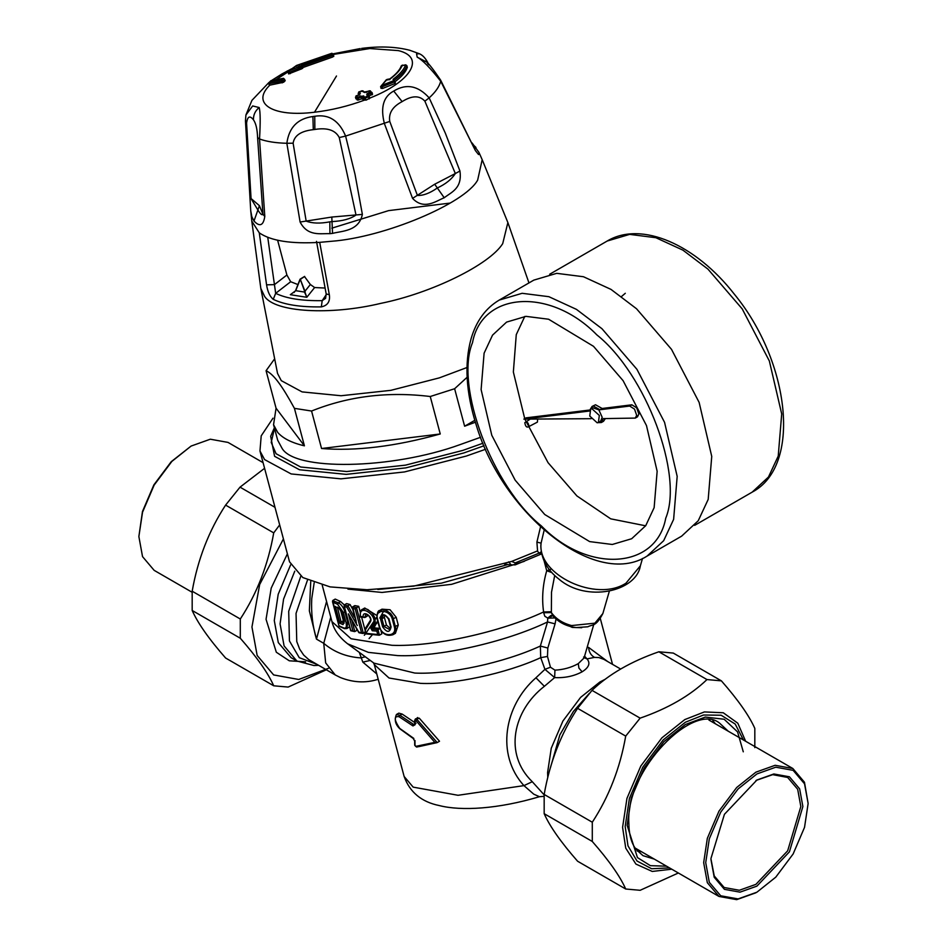 <?xml version="1.0" encoding="UTF-8"?>
<svg xmlns="http://www.w3.org/2000/svg" width="947" height="947" viewBox="0 0 947 947"><rect width="100%" height="100%" fill="white"/><g stroke="black" fill="none" stroke-linecap="round" stroke-linejoin="round"><path stroke-width="1.42" d="M466.978 367.519L439.361 377.865L390.886 390.33L341.086 395.739L302.093 391.904L281.283 380.658L277.53 373.414L260.827 288.444L264.615 296.411C274.808 312.273 330.136 315.576 380.895 303.348C431.489 293.12 489.457 264.71 502.703 243.663L507.876 222.557L528.959 282.916M467.143 377.249L454.619 388.732L430.246 396.509C388.01 391.336 348.449 396.177 311.563 411.034L294.422 408.346C288.314 397.136 283.165 388.708 278.974 383.062C274.287 376.598 269.99 372.491 266.071 370.715L274.322 359.256M475.358 422.244L464.622 426.209L474.79 420.338M464.622 426.209L454.619 388.732M440.248 433.975C395.408 446.463 355.847 451.305 321.554 448.511L440.248 433.975L430.246 396.509M311.563 411.034L321.554 448.511M304.413 445.824C291.759 442.865 282.833 438.366 277.637 432.329L273.553 424.706L276.062 408.193L304.413 445.824L294.422 408.346M276.062 408.193L266.071 370.715M480.567 437.289L460.029 444.64C391.667 469.546 293.629 471.286 281.768 447.789L277.672 440.177L273.553 424.706M295.713 290.682L304.532 292.067L306.816 297.287L290.327 294.695L295.713 290.682L300.163 279.436L304.532 276.583L310.367 284.502L314.629 287.545L325.034 288.042M314.629 287.545L306.816 297.287L300.199 279.093L304.97 291.238L310.367 284.502M304.307 291.487L305.159 291.783M295.76 290.315L300.199 279.093L300.85 279.187M300.163 279.436L304.532 276.583M277.625 240.254L286.894 275.009L290.682 281.733L297.926 284.562M293.984 292.54L295.642 290.551M321.329 306.887C300.365 307.219 284.325 304.697 273.221 299.335C269.836 296.458 267.622 291.629 266.569 284.834L259.289 232.855C270.996 240.893 291.131 244.054 319.707 242.349L329.319 294.695C330.325 301.477 327.662 305.538 321.329 306.887L322.193 300.649L326.289 294.541M273.221 299.335L275.66 293.333L274.441 284.633L286.894 275.009M325.626 298.317L322.193 300.649C301.904 300.968 286.396 298.53 275.66 293.333L290.682 281.733M329.319 294.695L326.194 293.972L325.567 298.412M266.569 284.834L274.441 284.633L267.752 237.342M485.551 449.28L466.398 456.028L404.511 471.937L340.944 478.851L291.155 473.938L264.592 459.591L259.963 450.973L261.206 435.857L273.008 418.172M508.705 561.843L511.084 564.85L515.192 564.885L515.192 562.932L538.819 553.237L537.553 550.905L511.676 561.417L413.756 586.134L367.069 589.744L330.089 586.891L302.803 577.563L289.522 561.82L259.963 450.973M537.565 550.905L536.902 542.122L540.524 526.863M484.012 445.777L463.793 452.962L405.778 467.889L346.176 474.364L299.501 469.759L274.594 456.312L270.653 436.307L274.37 427.795M578.262 663.646C571.23 667.54 563.465 669.707 554.954 670.145L554.634 677.59L544.371 686.315C513.132 710.51 503.437 753.93 532.285 781.713L523.963 785.619C495.683 754.7 504.124 705.586 535.955 677.768L544.939 669.34L554.634 677.59C564.791 678.099 573.953 676.17 582.133 671.802L578.925 668.097L578.262 663.646L584.062 657.976M532.285 781.713L544.134 794.853M584.571 656.212L587.022 658.899L594.479 657.384L598.824 657.549L603.878 659.361M584.157 657.656L587.022 658.899C590.62 663.184 588.987 667.481 582.133 671.802M539.47 796.711L533.765 794.178L523.963 785.619L458.028 795.291L413.176 787.135L404.132 776.469C409.826 792.308 421.604 802.014 439.444 805.601C461.26 811.153 497.992 809.081 539.47 796.711L544.028 796.32M554.954 670.145L550.467 667.221L544.939 669.34L540.725 657.656L547.473 656.449L547.816 648.044L540.358 646.043L547.532 621.954L555.084 623.848L547.816 648.044M556.067 618.628L555.084 623.848M547.473 656.449L550.467 667.221M609.3 591.342L602.86 613.538L594.882 623.173L571.586 625.565C562.743 623.256 555.996 618.936 551.367 612.602L552.847 615.763L550.965 615.467L547.768 618.095L544.833 616.26L543.673 612.733L551.367 612.602L551.497 592.313L554.693 575.516M544.17 530.142L541.092 543.128L536.902 542.122M541.601 553.415L538.819 553.237L541.305 551.829M540.832 546.159L541.092 543.128C536.89 574.746 596.267 602.73 626.014 583.151L640.373 565.797L642.504 558.458M337.132 607.24L339.772 608.341L338.541 607.725L341.465 611.158L344.223 621.469L343.039 624.606L343.714 623.15L341.086 622.049L337.369 607.122M343.039 624.606L339.866 623.256L341.086 622.049M384.435 615.301L384.387 617.349L381.961 618.758L384.02 626.488L389.714 629.613L390.555 626.736L388.495 619.007C385.595 615.325 383.772 614.165 383.038 615.538L381.961 618.758L380.564 619.113L382.624 626.843C386.968 632.833 389.773 632.868 391.075 626.926L389.016 619.196C384.553 613.289 381.736 613.254 380.564 619.113M384.387 617.349L386.447 625.091L382.624 626.843M390.507 628.666L386.447 625.091M344.116 623.185L341.121 611.573L339.073 608.365L336.256 607.181M341.322 621.93L343.394 620.735L340.577 610.164M415.816 720.478L434.839 742.365L437.088 742.637L416.633 747.053L414.703 745.182L414.668 741.016L413.235 738.482L399.894 728.823C395.301 724.502 394.153 719.72 396.45 714.488L399.977 715.34L399.054 716.701L412.987 725.935L415.082 724.739L415.141 720.537L417.011 719.483L437.206 742.578L418.988 746.603M416.633 747.053L415.011 745.632L414.987 741.477L412.999 737.973L413.827 738.435L399.693 728.385C394.011 719.803 393.798 715.92 399.054 716.701M554.847 617.929L548.301 618.166L552.657 615.621M550.503 569.443L546.727 570.721L551.805 572.568M343.95 628.027L345.182 628.63L343.95 628.027C346.164 628.512 346.862 626.748 346.057 622.712L343.311 612.401L337.629 604.304L338.304 602.848L332.669 600.611L339.026 625.837L343.95 628.027M332.669 600.611L332.705 602.114L337.629 604.304M343.311 612.401L344.992 612.082C343.394 607.264 341.157 604.186 338.304 602.848L340.577 601.546L335.226 599.084L332.906 600.422M339.156 626.263L344.495 628.654L346.91 628.559L347.738 622.392L344.992 612.082L345.608 611.726M350.366 617.456L348.366 613.857L352.9 630.868L354.723 631.613L356.948 630.335L356.463 628.512M355.22 608.968L358.712 606.329L354.829 605.618L352.592 606.909L352.769 608.53L355.22 608.968L361.541 632.691L358.818 632.194L348.366 613.857M350.781 630.773L354.723 631.613M352.9 630.868L350.71 630.276L344.388 606.553L344.258 604.979L344.388 606.553L346.839 607.216L347.845 605.831L344.258 604.979M356.119 621.078L352.58 606.92M344.365 604.896L346.602 603.606L350.082 604.553L347.928 605.796L354.237 617.018M352.615 606.897L356.498 607.607L363.388 633.377L361.541 632.691M359.067 632.774L362.808 633.46L365.589 632.111M393.029 634.679L394.698 633.2L396.012 629.151L392.662 616.355L390.555 613.443L386.139 610.389L382.742 609.69L379.771 610.436C377.841 610.507 376.953 613.301 377.095 618.817L379.167 626.559C382.103 633.922 386.719 636.633 393.029 634.679L395.408 633.306L398.249 625.032L394.378 626.878L392.318 619.137C389.714 608.945 374.231 608.755 377.533 619.007L379.593 626.736C381.83 637.236 397.278 637.331 394.378 626.878M360.369 616.947C359.978 612.247 360.712 609.69 362.571 609.264L365.672 608.814L367.85 609.537L372.337 613.254L374.633 617.302L375.308 622.238L372.159 628.358L372.739 629.246L378.113 629.648L376.823 631.093L377.735 634.526L365.033 633.235L365.53 629.613L370.395 621.812L370.395 620.51L370.395 621.812C373.568 616.84 362.429 609.454 363.198 616.828L364.903 617.503L365.66 614.473C367.59 613.088 372.053 619.516 370.159 620.723L365.329 628.559L364.844 633.709M360.464 617.03L364.903 617.503M363.198 616.828L360.547 616.473C357.942 602.742 378.788 615.183 373 624.452L370.703 628.003L372.278 630.749L376.823 631.093M377.64 620.853L374.432 627.056L372.159 628.358L370.703 628.003M374.432 627.056L374.953 627.968L372.739 629.246L372.278 630.749M377.735 634.526L379.131 635.224L364.938 633.792M380.86 630.288L381.807 633.839L379.463 635.188L378.007 629.719M396.45 714.488L398.794 713.138L402.167 714.074L399.977 715.34L413.78 724.538L415.046 723.804L415.082 724.739L415.046 723.804M437.206 742.578L439.515 741.241L419.272 718.181L415.106 719.602L415.141 720.537L415.461 718.82M373.355 662.651L374.29 664.557L389.004 678.005L420.504 683.355C452.69 684.989 506.112 673.566 540.725 657.656L540.358 646.043C504.396 662.734 448.416 674.773 414.81 673.057L373.947 663.137L347.656 643.818L368.359 652.365L397.633 655.596C438.212 657.325 505.568 642.208 547.532 621.954L547.768 618.095M543.673 612.733L543.602 611.963L551.296 611.715M322.229 585.187L331.947 621.611L351.077 638.763L391.999 645.298C433.075 646.99 500.454 632.182 543.602 611.963C541.684 598.362 542.726 584.607 546.727 570.721L544.146 561.05M344.294 604.944L340.577 601.546M349.621 626.807L346.91 628.559M350.082 604.553L352.781 609.406M358.712 606.329L360.322 612.342M361.612 617.195L364.903 629.518M379.771 610.436L381.961 609.17L390.081 609.761L396.189 617.302L398.249 625.032M367.045 614.52L367.164 616.201L364.926 617.491M376.776 615.443L364.761 607.998L362.571 609.264M378.113 629.648L380.351 628.358L374.953 627.968M402.167 714.074L414.739 722.537M419.272 718.181L417.284 718.347M607.749 661.598L588.584 647.393L587.128 647.405M359.315 652.388L362.808 662.119L376.788 673.933M365.329 656.804L360.831 657.905C346.413 656.946 334.054 652.081 323.744 643.321L325.661 662.9L335.25 674.951L340.375 677.531C352.982 682.503 365.246 683.189 377.143 679.591L377.095 679.603M378.161 679.094L377.143 679.591L378.232 679.354M314.167 582.784L311.741 598.729C311.018 612.78 312.605 626.251 316.476 639.118L309.349 610.839L310.746 581.494M307.503 580.073L296.044 613.384L296.766 641.569L299.666 649.109L303.679 655.075L308.758 659.597L335.25 674.951M372.42 634.703L369.081 638.586M405.896 65.509L402.238 65.142L401.291 66.385L402.238 65.142C400.711 69.486 396.757 74.032 390.365 78.802L387.039 79.43L381.499 85.514L393.739 80.625L393.088 79.323C399.847 74.292 404.038 69.486 405.636 64.893L406.867 65.745C405.245 70.398 400.995 75.275 394.141 80.377L394.189 80.542M394.437 81.146L393.088 79.323M381.499 85.514L380.718 86.532L381.499 85.514L382.138 86.781L394.532 81.833L393.739 80.625L394.568 81.17M380.718 86.532L380.978 88.308L382.588 88.462L382.138 86.781L380.718 86.532M387.039 79.43L387.868 79.974L387.039 79.43L386.175 80.542M387.181 79.465L388.021 79.998L387.181 79.465M394.591 82.058C401.445 76.956 405.695 72.09 407.317 67.438L406.31 67.071M382.588 88.462L394.982 83.514L394.982 82.72M369.448 90.77L369.212 91.504L369.448 90.77L366.382 91.93L363.411 91.93L362.014 90.77L358.972 91.954L360.369 93.114L355.456 97.316L357.279 100.074L361.79 98.855L364.69 100.074L364.275 98.512L369.342 96.535L368.762 97.198L366.702 94.712L367.933 95.304L368.442 94.392L368.892 96.085L372.491 94.144L372.076 92.569L371.496 93.232L372.076 92.569L369.448 90.77L370.668 91.374M358.593 94.913L359.15 94.12L358.593 94.913L358.179 93.351L359.576 94.511L360.369 93.114M366.702 94.712L367.791 93.126L368.442 94.392L371.496 93.232L371.946 94.925L372.491 94.144M283.342 78.412L284.218 78.956L283.342 78.412L281.851 79.844L269.457 82.117L270.949 80.684L283.342 78.412L285.094 80.826L283.603 82.259L269.812 85.159C250.624 103.779 273.127 117.416 314.487 112.231C331.367 110.254 348.094 106.194 364.678 100.062M288.93 70.966L289.794 72.256L288.326 72.043L288.93 70.966L300.921 65.911L301.56 64.858L331.971 54.109L331.888 53.316L296.742 65.39L288.93 70.966L288.196 72.303L288.634 73.925L301.986 68.705L302.188 66.515L301.596 67.261L300.921 65.911L302.188 66.515M302.093 66.503L300.826 65.899L302.495 66.112L302.874 67.545L332.717 56.998L333.687 55.66L333.273 54.109L331.888 53.281L296.529 65.45M367.791 93.126L370.857 91.966L371.496 93.232M296.825 65.402L298.092 66.006L296.825 65.402M296.742 65.39L298.021 66.006L296.742 65.39L296.233 66.385L296.742 65.39M300.921 65.911L302.01 66.183M301.56 64.858L302.495 66.112L332.338 55.553L333.273 54.109L333.687 55.66M356.238 95.931L355.456 97.316L356.238 95.931L357.646 97.127L363.66 95.907L362.867 97.292L364.275 98.512L365.068 97.127L368.123 95.943L369.342 96.535L368.123 95.943M363.66 95.907L366.181 100.11L369.768 98.097C411.128 81.88 425.972 57.222 398.356 50.605L369.815 48.546L333.368 54.441M358.759 92.676L358.179 93.351L358.759 92.676M357.279 100.074L356.865 98.5L361.34 97.162L362.867 97.292L363.281 98.855M363.411 91.93L364.654 92.534M362.014 90.77L361.801 91.492L362.014 90.77L363.246 91.374M358.972 91.954L358.179 93.351M283.603 82.259L283.212 80.815L281.733 81.335L281.851 79.844L283.212 80.815L284.704 79.382M459.946 171.028L455.341 173.526L424.872 101.163C419.509 95.268 411.933 95.422 402.132 101.613C392.579 106.597 388.448 113.202 389.762 121.441L417.414 195.425C423.072 195.757 429.725 193.271 437.36 187.968C445.682 184.049 451.683 179.243 455.341 173.526L434.685 184.227L412.561 198.385C424.126 210.577 436.366 200.788 444.226 197.757C451.541 192.016 462.361 188.5 459.946 171.028L445.315 133.101L429.169 97.872C418.101 85.621 406.299 83.348 393.739 91.054C383.369 96.582 380.268 107.461 384.446 123.702L412.561 198.385M428.837 64.846C425.487 59.554 425.227 59.318 428.02 64.124M419.391 53.754L416.573 53.884L417.177 57.128C422.469 59.933 430.305 67.959 440.686 81.193L475.406 150.597L478.531 154.539L479.395 154.018L478.957 152.408L472.068 142.926M439.858 79.477L440.686 81.193C439.467 86.437 435.62 92.001 429.169 97.872L424.872 101.163M428.6 64.207L428.6 64.207C425.961 58.678 422.871 55.186 419.332 53.73L409.649 50.238C396.497 46.877 381.57 46.131 364.844 48.025L363.459 48.179L364.844 48.025M339.263 137.552C335.416 130.13 327.283 127.431 314.866 129.455L313.291 129.668C301.051 130.982 294.328 135.492 293.12 143.198L306.165 221.113C312.309 223.445 320.193 223.693 329.816 221.847L331.983 221.586C342.589 221.065 350.591 218.875 356.001 215.016L339.263 137.552L345.608 136.084C339.133 120.589 328.846 113.983 314.747 116.268L312.901 116.528C297.666 118.553 288.989 127.478 286.846 143.281L300.104 222.024C307.739 236.691 320.429 233.305 329.947 233.66L332.539 233.388C342.116 230.855 358.842 231.399 362.37 214.401L355.018 174.307L345.608 136.084L389.762 121.441M368.762 97.198L369.223 98.926L369.342 96.535M366.181 100.11L364.69 100.074M282.147 82.898L281.733 81.335L269.362 83.608L269.457 82.117M300.104 222.024L331.805 217.052L362.37 214.401M269.362 83.608L269.812 85.159M361.6 48.404L363.459 48.179L361.612 48.392M360.18 48.581L333.155 53.813M287.616 70.824L271.671 80.471M259.17 107.532L252.66 105.957L245.924 114.978L245.451 120.908L250.73 210.79L251.819 216.638L253.985 221.042C255.868 222.876 262.674 230.346 264.793 216.472L259.537 138.996C260.496 122.127 260.378 111.639 259.17 107.532C255.193 110.823 253.299 114.918 253.465 119.819C249.842 115.262 247.546 116.327 246.575 122.992L251.062 198.539L259.419 205.677L262.958 214.33L257.596 137.623L259.537 138.996C266.652 141.577 275.755 142.997 286.846 143.281L293.12 143.198M257.596 137.623C257.3 129.266 255.927 123.335 253.465 119.819M246.575 122.992L245.498 120.364M249.925 196.739L257.856 209.938C260.318 214.01 262.023 215.478 262.958 214.33L264.793 216.472M191.093 446.073L171.229 461.698L153.864 484.888L142.464 511.522L138.866 536.547L142.535 512.22L154.16 485.065L171.869 461.414L191.093 446.073L210.317 439.207L228.026 442.415L263.077 462.657M192.099 592.254L154.16 570.354L142.535 556.623L138.866 536.547M710.972 859.592L714.204 877.265L724.431 889.34L740.009 892.157L756.925 886.12L789.419 851.827L802.878 806.536L799.647 788.863L789.419 776.789L773.841 773.971L756.925 780.008L724.431 814.302L710.972 858.42M756.416 780.304L772.705 774.658L787.667 777.451L797.682 789.265L800.831 806.536L787.667 850.82L755.907 884.356L739.37 890.263L724.135 887.505L714.239 875.939L710.972 859M705.716 862.634L709.315 838.793L720.714 812.159L738.08 788.969L756.925 773.936L775.771 767.2L793.136 770.349L804.536 783.808L808.134 803.494L804.536 827.335L793.136 853.969L775.771 877.159L756.925 892.192L738.08 898.928L720.714 895.779L709.315 882.32L705.716 862.634M808.134 803.494L804.465 782.234L792.84 768.502L775.131 765.294L755.907 772.16L736.683 787.502L718.974 811.153L707.338 838.308L703.668 862.634L707.338 882.711L718.974 896.442L736.683 899.65L755.907 892.784M678.36 872.992L640.136 890.298L625.707 889.008C620.107 876.354 608.968 860.515 592.289 841.469L592.289 822.233C608.968 796.711 620.107 768.005 625.707 736.103L640.136 718.146C667.955 708.486 690.233 695.619 706.971 679.567L721.401 680.857C738.08 699.904 749.219 715.743 754.818 728.397L754.818 747.633M715.447 723.828L712.819 720.56M637.142 851.045L641.593 851.767M721.401 680.857L673.281 653.075L658.852 651.785C631.033 661.444 608.755 674.311 592.017 690.375L577.587 708.32C560.908 733.83 549.769 762.536 544.17 794.45L544.17 813.686C549.769 826.34 560.908 842.179 577.587 861.225L625.707 889.008M706.971 679.567L658.852 651.785M592.289 841.469L544.17 813.686M544.17 794.45L592.289 822.233M625.707 736.103L577.587 708.32M592.017 690.375L640.136 718.146M264.58 468.315L240.029 487.149L225.599 505.106C208.92 530.616 197.781 559.322 192.182 591.224L192.182 610.472C197.781 623.114 208.92 638.965 225.599 658.011L273.719 685.794C268.119 673.139 256.98 657.289 240.301 638.242L240.301 619.007C256.98 593.497 268.119 564.791 273.719 532.877L279.673 524.91M283.413 538.914L259.667 584.548L251.949 627.009L257.158 655.466L273.636 674.927L298.731 679.473L328.349 668.345M364.311 635.271L365.412 633.863M365.802 633.342L377.119 616.568M379.451 612.52L380.789 610.093M326.324 669.801L288.148 687.072L273.719 685.794M240.029 487.149L274.997 507.332M273.719 532.877L225.599 505.106M192.182 591.224L240.301 619.007M240.301 638.242L192.182 610.472M537.659 419.048L537.399 422.113L529.018 426.493C528.402 422.54 526.994 421.261 524.816 422.67C525.443 426.635 526.84 427.914 529.018 426.493M534.072 416.881L535.457 416.704M530.249 419.095L524.816 422.67M597.971 422.646L601.369 422.528L603.286 418.61L635.295 418.089L636.68 415.331L634.502 409.104L629.684 406.062L599.948 409.743L593.319 406.026L592.088 406.441L590.277 409.317M605.322 418.598L603.559 421.261L601.369 422.528M592.088 406.441L595.509 404.771L602.138 408.477L599.948 409.743M590.159 410.951L523.857 419.13L591.106 418.692M598.409 422.457L600.599 421.19L602.197 417.296L598.847 409.873L592.858 407.778L590.668 409.045L589.756 416.053L597.19 422.812L598.409 422.457L599.321 415.437L591.875 408.69L590.668 409.045M589.697 410.015L526.047 417.864L523.857 419.13M602.138 408.477L631.874 404.807L629.684 406.062M635.295 418.089L637.485 416.834L638.87 414.064L636.692 407.837L631.874 404.807M484.106 353.184L492.535 335.143L506.586 322.098L525.964 316.357L548.609 319.234L593.509 346.318L623.09 380.658L646.481 425.57L657.147 471.275L654.14 507.651L645.724 525.692L631.661 538.736L612.295 544.478L589.65 541.601L544.75 514.517L515.168 480.176L491.777 435.265L481.112 389.56L484.106 353.184M524.768 316.452L516.269 334.622L513.357 372.029L524.816 419.012M524.863 419.13L548.041 462.657L576.912 495.944L610.72 518.838L645.641 525.81M647.05 556.114L681.627 536.156L698.247 520.732L708.19 499.412L711.742 456.418L699.135 402.404L671.494 349.325L636.526 308.758L611.016 289.403L583.47 276.737L556.706 273.34L533.812 280.123L499.235 300.081C485.622 308.177 476.234 321.069 471.073 338.754C464.243 363.66 465.96 392.401 476.223 424.966C502.715 514.221 595.627 589.07 647.05 556.114L663.669 540.701L673.625 519.37L677.176 476.377L664.569 422.362L636.917 369.294L601.961 328.716L576.451 309.373L548.893 296.695L522.14 293.298L499.235 300.081M355.456 97.316L356.865 98.5L357.646 97.127L358.759 100.062M270.949 80.684L270.369 81.738L270.949 80.684L271.848 81.217L270.949 80.684M450.121 203.084L388.601 210.625L331.829 228.168M260.827 288.444L251.795 221.136L259.289 232.855M319.707 242.349L331.509 241.284C384.364 237.318 464.74 203.664 477.655 180.108L482.189 159.688L507.876 222.569M589.176 693.559L573.385 711.457L559.843 734.919L550.479 767.555M605.358 679.188L599.853 682.029L580.618 697.371L562.897 721.046L551.261 748.225L547.591 772.551L547.78 777.629M535.955 677.768L544.371 686.315M558.541 621.007L572.237 627.411L581.718 627.719M339.866 623.256L335.368 606.388M388.838 618.592L389.016 619.196L388.838 618.592M482.946 443.243L462.763 450.417L405.517 465.143L346.697 471.535L300.649 467.001L276.062 453.72L271.209 442.415L274.5 428.269M390.898 626.322L391.075 626.926L390.898 626.322M346.839 607.216L357.303 625.541M515.192 562.932L511.676 561.417M434.839 742.365L415.626 746.39M346.057 622.712L348.354 622.037M351.834 620.38L354.817 631.566M392.318 619.137L396.189 617.302M379.593 626.736L379.51 626.145L379.593 626.736M377.533 619.007L377.439 618.415L377.533 619.007M365.589 628.311L365.53 629.613L365.589 628.311M376.728 623.481L374.432 624.807L373 624.452M413.081 724.135L412.276 725.532M415.993 723.259L412.987 725.935M415.035 744.709L415.011 745.632M414.999 740.542L414.987 741.477L414.999 740.542M524.295 561.346L451.624 584.323L382.02 592.443L347.94 589.117M377.806 589.484L441.385 583.174L507.912 564.53M588.584 647.393C588.939 651.986 590.904 655.324 594.479 657.384M362.808 662.119L370.277 660.438M326.573 601.452L316.476 639.118L323.744 643.321L330.752 617.16M316.902 664.356L299.276 657.68L289.439 640.93L288.705 611.288L300.779 576.285M383.594 611.277L379.783 618.06M318.571 665.327L313.942 665.528L296.849 660.994L284.088 645.925L280.075 623.907L283.579 599.084L294.777 571.159M290.611 564.885L278.193 594.29L274.287 620.557L278.3 642.587L291.06 657.644L296.849 660.994M287.391 553.817L271.209 588.111L266.048 619.291L276.323 652.234L289.297 660.805L305.621 661.823M402.238 65.142L402.511 65.757L402.238 65.142M390.365 78.802L389.643 79.797L390.365 78.802M407.317 67.438L406.867 65.745M394.982 83.514L394.532 81.833M332.279 54.713L294.399 68.551M288.184 71.806L276.11 79.619M336.493 76.009L314.487 112.231M370.857 91.966L372.076 92.569M366.382 91.93L366.169 92.652L366.382 91.93M299.785 64.668L299.536 65.509L299.785 64.668M290.173 73.688L289.794 72.256L301.596 67.261M333.77 56.453L333.356 54.89L331.971 54.109L332.717 56.998M331.888 53.316L332.089 54.003M360.689 95.907L361.79 98.855M359.28 94.712L359.067 95.422L359.28 94.712M434.685 184.227L444.226 197.757M474.838 149.46L440.627 80.116C433.655 69.853 429.038 63.863 426.801 62.135L417.177 57.128M314.866 129.455L314.747 116.268M402.132 101.613L393.739 91.054M332.539 233.388L331.805 217.052M313.291 129.668L312.901 116.528M472.813 144.465L475.95 147.412M282.608 73.606L291.475 68.871M329.816 221.847L329.947 233.66M253.985 221.042L259.419 205.677M669.541 867.902L651.654 868.754L636.988 861.001L627.979 845.813L625.174 826.482L629.4 798.463L642.8 767.177L663.196 739.927L685.344 722.253L703.491 715.021L721.152 715.222L735.203 724.053L743.407 739.962M745.632 741.252L737.82 723.224L723.271 712.76L704.39 711.931L684.799 719.578L661.894 737.843L640.811 766.028L626.95 798.38L622.581 827.347L625.742 848.133L635.911 864.078L652.246 871.441L671.766 869.192M743.277 751.811L737.571 731.913L724.159 719.247L705.326 717.08L685.344 724.526L663.918 741.619L644.185 767.981L631.223 798.238L627.139 825.346L637.449 857.58L650.4 865.665L666.57 866.197M654.353 859.13L642.989 855.662L636.017 849.364C631.365 843.185 628.974 834.39 628.832 822.979C625.517 770.041 693.583 701.526 719.531 723.094L728.219 731.202M665.741 518.187C656.354 569.384 587.98 573.681 541.424 525.976C492.393 486.829 454.489 386.009 472.517 342.648C481.905 291.451 550.266 287.166 596.823 334.859C645.866 374.006 683.758 474.826 665.741 518.187M549.662 274.251L607.193 241.035L629.648 234.383L655.892 237.721L682.917 250.15L707.942 269.114L742.223 308.911L769.343 360.973L781.701 413.946L778.221 456.111L768.467 477.028L752.167 492.144L694.636 525.36M304.65 276.394L300.057 279.187L295.843 289.936M326.194 293.972L316.499 241.378M589.259 693.476L573.385 711.457M620.676 669.056L603.819 659.325M583.601 657.017L584.039 658.047L593.793 624.416M602.86 613.538C595.77 627.127 592.715 624.144 587.827 626.784L576.167 627.577C566.495 626.393 558.718 622.451 552.823 615.739M541.708 553.865L515.192 564.885M540.832 546.005C541.258 559.073 547.319 570.141 559.038 579.209C586.229 602.647 636.183 591.887 640.373 565.797M339.014 626.085L332.492 601.629M349.372 615.988L358.854 632.632M344.045 605.891L350.65 630.643M352.343 607.761L356.392 622.913M504.491 563.986L512.232 565.205M417.674 717.53L414.774 720.04L414.656 724.609M374.29 664.581L404.132 776.469M600.351 618.675L612.531 664.356M331.935 621.575C333.912 629.791 339.18 637.224 347.703 643.865M406.867 65.674L405.695 64.81L401.315 65.793C399.954 69.818 396.142 74.186 389.856 78.909L386.305 79.761L380.564 86.769M395.432 82.969L393.952 80.755M406.867 65.651L407.317 67.32M372.585 94.274L370.384 90.9M370.313 90.841L364.335 92.037L362.961 90.888M296.494 65.473L288.575 71.132L288.196 72.303M302.768 68.184L301.324 65.817M369.851 98.239L367.661 94.842M362.89 90.829L358.783 91.895L358.511 94.783M359.682 94.688L356.048 95.86L355.788 98.748M268.77 83.454L271.138 80.578L283.532 78.317L285.213 80.625M426.801 62.135L426.363 61.543M474.613 148.241L474.838 149.07M268.912 82.507L251.926 100.37L245.924 114.978M268.77 83.419L269.208 85.088M282.159 73.83L272.44 79.939M482.189 159.7L478.969 152.431M251.795 221.136L250.73 210.79M756.925 780.008L755.907 780.6M708.924 720.063L792.84 768.502M635.058 848.003L718.974 896.442M625.292 293.286L621.552 296.494M607.193 241.035C641.533 220.45 695.796 244.74 734.268 294.103C789.987 361.754 801.991 465.983 752.167 492.144"/></g></svg>

